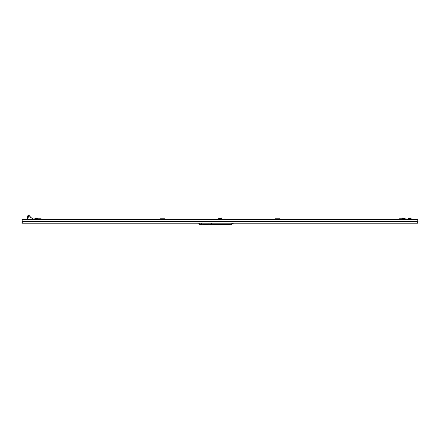 <?xml version="1.0" encoding="UTF-8"?>
<svg xmlns="http://www.w3.org/2000/svg" width="440" height="440" viewBox="0 0 440 440"><rect width="100%" height="100%" fill="white"/><g stroke="black" fill="none" stroke-linecap="round" stroke-linejoin="round"><path stroke-width="0.66" d="M164.78 218.774L164.78 219.236L160.188 219.236L160.188 218.774L164.78 218.774M222.662 219.511L222.662 219.214L216.601 219.489L222.662 219.489M216.601 219.511L216.238 219.511M222.662 219.214L231.853 219.214L231.853 219.511M403.849 218.774L403.849 219.236L399.256 219.236L399.256 218.774L403.849 218.774M164.78 219.489L203.209 219.511M211.547 224.84L211.547 224.472L211.547 224.84L200.019 224.84L198.825 223.185L211.547 223.185L211.547 224.472L230.434 224.472L230.434 224.84L211.547 224.84M279.812 218.774L279.812 219.236L275.22 219.236L275.22 218.774L279.812 218.774M224.604 219.087L224.318 219.087L224.604 219.087M223.861 219.087L224.318 219.087L223.861 219.087M225.236 219.087L225.698 219.17L225.236 219.087M275.22 219.489L239.641 219.511M231.853 219.489L239.641 219.489M40.744 218.774L40.744 219.236L36.152 219.236L36.152 218.774L40.744 218.774M221.331 218.24L218.669 218.24M27.88 219.511L27.924 218.009L27.329 217.795L27.599 216.607L27.896 215.677L28.963 215.226M27.88 218.262L27.253 218.262L27.329 217.795M199.194 223.185L199.194 223.641L198.825 223.641L200.019 224.84L200.019 224.472L211.547 224.472L211.547 223.185L233.596 223.185L230.434 224.84L233.596 223.185M164.78 219.511L164.78 219.236M160.188 219.511L160.188 219.236M222.299 219.489L222.299 219.214M221.744 219.489L221.744 219.214M403.849 219.511L403.849 219.236M399.256 219.511L399.256 219.236M203.225 219.489L216.238 219.489M31.581 219.511L36.152 219.489M40.744 219.489L160.188 219.489M233.415 223.185L417.632 223.185L417.819 219.511L22 219.511L22 222.816L22.292 222.816M417.813 221.458L417.819 219.511M418 221.458L418 222.816L417.632 223.185L233.139 223.185L230.434 224.472M198.825 223.185L22.369 223.185L198.825 223.185L198.825 223.641M417.819 221.441L22.181 221.441L22.181 219.511M22.181 221.441L22.369 223.185L22 222.816M215.864 223.185L214.577 223.185M225.423 223.185L224.136 223.185M417.709 222.816L418 222.816M208.879 224.378L201.531 224.378L208.879 224.378L208.879 223.185M201.531 224.378L201.531 223.185M410.416 219.142L410.416 218.515L411.098 218.515L411.098 219.142M408.364 218.515L410.416 218.515L408.364 218.515L408.364 219.142M409.112 218.405L409.046 219.142M410.35 218.405L411.098 218.515M28.43 219.511L28.43 219.142L36.152 219.379M279.812 219.511L279.812 219.236M275.22 219.511L275.22 219.236M34.87 218.515L37.609 218.515L34.87 218.515L34.87 219.142M35.618 218.405L35.558 219.142M36.861 218.405L36.927 218.774M408.43 219.511L403.849 219.489M399.256 219.489L279.812 219.489M404.443 219.142L404.443 218.515L405.13 218.515L405.13 219.142M402.391 218.515L404.443 218.515L402.391 218.774M403.139 218.405L403.073 218.774M404.382 218.405L405.13 218.515M40.744 219.511L40.744 219.236M36.152 219.511L36.152 219.236M220.682 219.142L220.682 218.515L221.37 218.515L221.37 219.142M220.622 218.405L218.631 218.515L218.631 219.142M219.379 218.405L219.318 219.142M33.072 219.142L32.39 218.13L31.664 218.13L29.552 216.018L31.064 218.042M31.108 218.053L29.546 215.914M29.552 216.018L29.029 215.248L28.012 218.042M28.49 215.182L28.21 215.298M27.924 218.009L28.941 215.221M27.253 219.511L27.253 218.262M403.849 219.379L406.973 219.379L403.849 219.142M399.256 219.142L279.812 219.142M275.22 219.142L225.698 219.142M224.95 219.142L224.604 219.142M223.861 219.142L164.78 219.142M160.188 219.142L40.744 219.142M36.152 219.142L33.028 219.142M411.57 219.511L411.57 219.142L406.973 219.142M222.343 219.489L222.343 219.214M199.194 223.641L200.019 224.472M27.973 218.262L27.973 219.511M399.256 219.379L279.812 219.379M275.22 219.379L231.853 219.379M216.601 219.379L164.78 219.379M160.188 219.379L40.744 219.379M219.417 219.428L219.94 219.214M226.611 219.489L226.039 219.214M229.191 219.489L229.763 219.214"/></g></svg>

